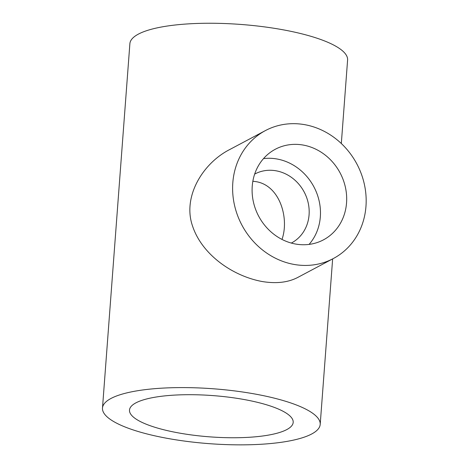 <?xml version="1.0" encoding="UTF-8"?>
<svg xmlns="http://www.w3.org/2000/svg" width="468" height="468" viewBox="0 0 468 468"><rect width="100%" height="100%" fill="white"/><g stroke="black" fill="none" stroke-linecap="round" stroke-linejoin="round"><path stroke-width="0.7" d="M294.138 264.449A72.435 65.105 62 0 0 333.374 258.517A72.435 65.105 62 0 0 356.885 164.011A72.435 65.105 62 0 0 265.409 130.584A72.435 65.105 62 0 0 234.328 204.387A72.435 65.105 62 0 0 294.138 264.449M265.409 130.584L230.121 149.333C202.556 163.186 182.239 197.11 192.611 226.219C201.919 254.317 232.128 275.909 262.045 281.502C276.319 283.871 288.335 282.461 298.087 277.267L333.374 258.517M179.566 433.105A82.081 20.691 -175.7 0 0 293.19 422.376A82.081 20.691 -175.7 0 0 212.893 395.595A82.081 20.691 -175.7 0 0 129.496 410.073A82.081 20.691 -175.7 0 0 179.566 433.105M311.682 433.994A109.167 27.518 -175.7 0 0 320.2 424.412A109.167 27.518 -175.7 0 0 213.402 388.785A109.167 27.518 -175.7 0 0 102.486 408.037A109.167 27.518 -175.7 0 0 188.774 441.628A109.167 27.518 -175.7 0 0 311.682 433.994M341.318 143.518L347.595 60.068A109.167 27.518 -175.7 0 0 240.798 24.441A109.167 27.518 -175.7 0 0 129.882 43.7L102.486 408.037M281.993 239.423C289.452 218.304 279.811 185.141 255.674 181.596L252.86 181.227M303.118 145.051A51.299 46.11 -118 0 1 345.472 187.586A51.299 46.11 -118 0 1 323.458 239.856A51.299 46.11 -118 0 1 258.675 216.187A51.299 46.11 -118 0 1 275.324 149.251A51.299 46.11 -118 0 1 303.118 145.051M254.668 174.09A39.055 35.106 -118 0 1 254.855 173.991A39.055 35.106 -118 0 1 276.015 170.791A39.055 35.106 -118 0 1 308.26 203.176A39.055 35.106 -118 0 1 291.5 242.968A39.055 35.106 -118 0 1 291.318 243.067M263.502 158.623A51.299 46.11 -118 0 1 276.898 158.974A51.299 46.11 -118 0 1 316.9 193.495A51.299 46.11 -118 0 1 309.073 244.407M332.643 258.909L320.2 424.412"/></g></svg>
